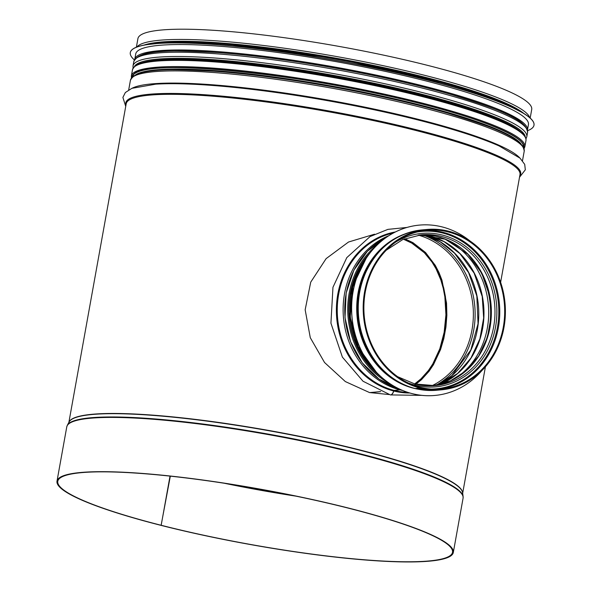 <?xml version="1.0" encoding="UTF-8"?>
<svg xmlns="http://www.w3.org/2000/svg" width="591" height="591" viewBox="0 0 591 591"><rect width="100%" height="100%" fill="white"/><g stroke="black" fill="none" stroke-linecap="round" stroke-linejoin="round"><path stroke-width="0.89" d="M170.326 476.154L161.121 525.281M414.668 383.928L420.947 378.875L428.401 370.542L432.782 363.96L439.793 348.853L444.166 332.275L445.924 314.767L444.86 296.837L443.213 288.209L440.856 280.031L436.106 268.92L431.999 262.042L424.368 252.756L411.764 243.115L403.498 239.252M170.016 476.117L161.173 525.281A200.541 28.028 10.2 0 1 57.785 481.303A200.541 28.028 10.2 0 1 260.114 489.23A200.541 28.028 10.2 0 1 452.521 552.326A200.541 28.028 10.2 0 1 161.476 525.355M161.173 525.281L160.796 525.31A201.339 28.139 10.2 0 1 57.002 481.163A201.339 28.139 10.2 0 1 260.136 489.119A201.339 28.139 10.2 0 1 453.312 552.467A201.339 28.139 10.2 0 1 161.099 525.392M415.074 384.032L421.509 378.89L428.985 370.572L433.38 363.99L440.406 348.889L444.779 332.312L446.537 314.804L445.459 296.867L443.797 288.231L441.425 280.053L436.646 268.935L432.523 262.049L424.855 252.749L412.193 243.093L403.719 239.156M136.373 47.206L137.917 38.629A200.061 27.962 10.2 0 1 339.766 46.541A200.061 27.962 10.2 0 1 531.715 109.49L530.179 118.067M374.546 234.199L348.542 242.015L326.121 258.629L310.718 282.173L305.163 309.787L310.29 337.705L324.54 362.505L345.343 381.572L369.619 392.601L380.567 391.611M404.776 238.727L412.998 242.694L425.579 252.542L435.308 265.396L438.973 272.517L441.957 280.171L446.545 303.117L446.87 315.21L445.932 327.089L443.848 338.436L440.576 349.488L433.484 364.654L429.059 371.259L421.546 379.614L415.872 384.224M369.744 392.587L388.974 394.529M369.737 392.631L380.648 391.648M414.904 388.442A1.596 0.717 -75.6 0 0 415.008 388.494A1.596 0.717 -75.6 0 0 415.126 388.501A1.596 0.717 -75.7 0 0 415.244 388.531L420.164 388.088L420.179 387.327M415.141 385.768L415.2 385.177A1.596 0.717 -75.6 0 0 414.816 383.965A1.596 0.717 -75.6 0 0 414.697 383.958M406.918 227.454L387.903 229.374L370.04 236.585L346.791 257.632L332.962 287.285L330.93 323.181L342.381 357.112L363.037 381.247L390.289 394.877A5.179 2.327 -75.6 0 0 393.665 390.991L394.131 390.392L399.996 389.861A1.596 0.717 -75.6 0 0 400.484 389.535M390.348 394.891A5.179 2.327 -75.7 0 0 390.415 394.914A5.179 2.327 -75.7 0 0 393.791 391.028L394.256 390.422L400.114 389.897A1.596 0.717 -75.7 0 0 400.587 389.587M415.259 385.805L415.318 385.206A1.596 0.717 -75.7 0 0 414.926 383.995A1.596 0.717 -75.7 0 0 414.816 383.987M415.022 388.479A1.596 0.717 -75.7 0 0 415.133 388.523L420.046 388.058L420.186 387.282A79.704 70.329 84.9 0 1 363.96 303.877A79.704 70.329 84.9 0 1 427.13 230.254A79.704 70.329 84.9 0 1 504.33 303.323A79.704 70.329 84.9 0 1 441.433 389.018A79.704 70.329 84.9 0 1 420.304 387.312M420.164 388.088A80.502 71.031 84.9 0 0 441.507 389.816A80.502 71.031 84.9 0 0 505.032 303.264A80.502 71.031 84.9 0 0 427.064 229.456A80.502 71.031 84.9 0 0 363.258 303.826A80.502 71.031 84.9 0 0 420.046 388.058M417.697 389.122A79.948 70.543 -95.1 0 1 358.124 292.656A79.948 70.543 -95.1 0 1 403.764 234.391M481.857 370.616A85.525 75.463 -95.1 0 1 434.85 395.453A85.525 75.463 -95.1 0 1 353.13 291.444A85.525 75.463 -95.1 0 1 419.499 225.097A85.525 75.463 -95.1 0 1 470.192 241.135M434.85 395.453L434.813 395.46A85.525 75.463 -95.1 0 1 434.813 395.46A85.525 75.463 -95.1 0 1 353.093 291.444A85.525 75.463 -95.1 0 1 419.462 225.097A85.525 75.463 -95.1 0 1 419.484 225.097L419.462 225.097M533.991 125.196A205.084 28.663 -169.8 0 0 533.998 125.159A205.084 28.663 -169.8 0 0 337.232 60.629A205.084 28.663 -169.8 0 0 130.316 52.525A205.084 28.663 -169.8 0 0 130.308 52.562M527.6 130.677A205.084 28.663 -169.8 0 0 533.991 125.233A205.084 28.663 -169.8 0 0 337.217 60.71A205.084 28.663 -169.8 0 0 130.301 52.599A205.084 28.663 -169.8 0 0 134.386 59.927M528.435 124.598A199.507 27.88 -169.8 0 0 337.018 61.826A199.507 27.88 -169.8 0 0 135.731 53.936L134.763 59.322A199.507 27.88 -169.8 0 1 336.043 67.263A199.507 27.88 -169.8 0 1 527.46 129.983L528.435 124.598M290.779 495.095A200.504 28.021 10.2 0 1 229.33 484.036M295.825 496.13A200.541 28.028 10.2 0 1 224.248 483.246M57.002 481.163L66.761 426.909A201.339 28.139 10.2 0 1 269.895 434.873A201.339 28.139 10.2 0 1 463.071 498.213L453.312 552.467M463.108 496.44L462.598 492.709A200.098 27.962 10.2 0 0 270.589 431.031A200.098 27.962 10.2 0 0 69.125 421.908L67.344 425.232A201.258 28.124 10.2 0 1 269.984 434.407A201.258 28.124 10.2 0 1 463.108 496.44L463.071 498.213M68.97 422.203A200.061 27.962 10.2 0 1 270.634 430.795A200.061 27.962 10.2 0 1 462.642 493.034M68.874 422.388L126.201 103.743A200.061 27.962 10.2 0 1 328.057 111.655A200.061 27.962 10.2 0 1 519.999 174.604L500.621 282.335M444.779 332.312L444.166 332.275M125.957 105.102A200.645 28.043 10.2 0 1 328.204 110.827A200.645 28.043 10.2 0 1 519.755 175.955M155.396 84.188A200.645 28.043 10.2 0 1 157.671 84.055A200.645 28.043 10.2 0 1 497.371 145.179A200.645 28.043 10.2 0 1 499.454 146.095M132.236 88.192A200.061 27.962 10.2 0 1 330.074 100.426A200.061 27.962 10.2 0 1 519.77 157.915M128.698 89.869L130.419 80.324A200.061 27.962 10.2 0 1 332.268 88.236A200.061 27.962 10.2 0 1 524.217 151.185C522.688 137.053 494.253 127.796 448.776 113.442A198.746 27.777 10.2 0 1 522.836 146.79M133.241 76.697A198.746 27.777 10.2 0 1 214.282 71.245A198.746 27.777 10.2 0 1 448.776 113.442L448.768 113.435A198.731 27.77 10.2 0 1 448.768 113.442L448.776 113.442M130.419 80.324C136.772 67.61 166.647 68.852 214.282 71.245L214.289 71.252A198.731 27.77 10.2 0 1 448.768 113.435M136.011 74.518A198.066 27.681 10.2 0 1 332.63 86.212A198.066 27.681 10.2 0 1 520.996 143.79M139.875 63.651A198.066 27.681 10.2 0 1 334.395 76.394A198.066 27.681 10.2 0 1 521.166 132.251M134.423 66.569A198.731 27.77 10.2 0 1 334.55 75.537A198.731 27.77 10.2 0 1 525.259 136.89M134.386 66.598A198.746 27.777 10.2 0 1 334.55 75.53A198.746 27.777 10.2 0 1 525.281 136.935M133.071 68.194L133.012 65.911A200.061 27.962 10.2 0 1 334.861 73.823A200.061 27.962 10.2 0 1 526.81 136.765L525.96 138.885M133.012 65.911L133.78 61.641A200.061 27.962 10.2 0 1 335.629 69.553A200.061 27.962 10.2 0 1 527.578 132.495C526.056 118.363 497.622 109.113 452.137 94.752A198.746 27.777 10.2 0 1 526.197 128.107M136.602 58.007A198.746 27.777 10.2 0 1 217.643 52.562A198.746 27.777 10.2 0 1 452.137 94.752M143.931 45.123A198.746 27.777 10.2 0 1 337.616 58.487A198.746 27.777 10.2 0 1 523.818 113.472M136.935 46.992A200.061 27.962 10.2 0 1 337.926 56.78A200.061 27.962 10.2 0 1 529.728 117.668M438.965 389.196A79.704 70.329 84.9 0 0 499.41 303.767A79.704 70.329 84.9 0 0 424.678 230.52M431.075 389.085A79.046 69.753 84.9 0 0 498.457 303.855A79.046 69.753 84.9 0 0 416.936 232.034M415.318 385.206A77.037 67.98 84.9 0 0 496.063 299.955A77.037 67.98 84.9 0 0 395.615 242.118M408.307 382.975A77.037 67.98 84.9 0 0 415.2 385.177M415.03 384.039A75.722 66.813 84.9 0 0 434.88 385.613A75.722 66.813 84.9 0 0 494.637 304.202A75.722 66.813 84.9 0 0 421.294 234.782L402.73 239.584L386.241 250.215M433.085 385.746A75.722 66.813 84.9 0 0 491.032 304.528A75.722 66.813 84.9 0 0 419.499 234.967L445.267 239.192L467.917 254.248L481.754 273.234L489.658 296.091L491.062 316.968L487.383 337.343L478.703 355.989L465.738 371.022L450.327 380.914L433.077 385.746M482.699 348.963A79.046 69.753 84.9 0 0 474.891 262.293M482.419 349.51A79.031 69.738 84.9 0 0 474.521 261.806M455.646 378.203A77.717 68.571 84.9 0 0 488.358 304.764A77.717 68.571 84.9 0 0 443.051 238.358M439.571 384.586A77.717 68.571 84.9 0 0 483.63 305.192A77.717 68.571 84.9 0 0 426.096 234.952M438.034 384.926A79.704 70.329 84.9 0 0 478.415 305.658A79.704 70.329 84.9 0 0 424.523 234.886M435.855 385.339A80.878 71.363 84.9 0 0 474.765 305.99A80.878 71.363 84.9 0 0 422.299 234.871M431.836 385.805A79.704 70.329 84.9 0 0 473.014 306.145A79.704 70.329 84.9 0 0 418.265 235.129M393.791 391.028A81.085 71.548 84.9 0 0 409.903 393.015M395.394 231.953A81.085 71.548 84.9 0 0 336.382 309.189A81.085 71.548 84.9 0 0 393.665 390.991M394.256 390.422A80.502 71.031 84.9 0 0 407.775 392.365M393.421 232.98A80.502 71.031 84.9 0 0 337.254 310.578A80.502 71.031 84.9 0 0 394.131 390.392M400.114 389.897A80.502 71.031 84.9 0 0 402.715 390.496M388.767 235.713A80.502 71.031 84.9 0 0 343.356 316.259A80.502 71.031 84.9 0 0 399.996 389.861M365.245 259.722A80.502 71.031 84.9 0 0 375.27 371.082M415.244 388.531A80.502 71.031 84.9 0 0 436.579 390.259L415.133 388.523A80.502 71.031 84.9 0 1 358.331 304.269A80.502 71.031 84.9 0 1 422.137 229.899L427.064 229.456M399.191 388.937A80.346 70.89 -95.1 0 1 345.1 317.67A80.346 70.89 -95.1 0 1 385.583 237.885M377.346 244.77A80.346 70.89 84.9 0 0 348.092 317.397A80.346 70.89 84.9 0 0 389.853 383.633M368.614 254.773A79.305 69.982 84.9 0 0 379.474 375.351M381.476 377.176A79.549 70.189 -95.1 0 1 370.254 252.616M524.35 135.9A199.108 27.829 -169.8 0 0 422.668 96.008A199.108 27.829 -169.8 0 0 135.62 65.956M422.905 96.754A199.906 27.94 10.2 0 1 525.96 140.592C528.066 129.097 486.718 112.467 422.728 96.015C346.828 76.468 243.95 60.77 185.67 59.839C167.984 59.469 154.539 60.245 145.342 62.166C138.493 63.207 134.201 65.749 132.473 69.79A199.906 27.94 10.2 0 1 422.905 96.754M524.099 148.651L524.845 146.804A199.906 27.94 -169.8 0 0 421.782 102.967A199.906 27.94 -169.8 0 0 131.357 76.003L132.473 69.79M523.67 147.462A198.864 27.792 -169.8 0 0 421.161 103.787A198.864 27.792 -169.8 0 0 132.221 77.029M131.948 77.325A199.108 27.829 10.2 0 1 421.272 103.78A199.108 27.829 10.2 0 1 523.825 147.831M406.12 385.524A79.948 70.543 -95.1 0 1 358.87 292.589A79.948 70.543 -95.1 0 1 393.008 239.998M521.58 112.157A198.709 27.77 -169.8 0 0 337.557 58.827A198.709 27.77 -169.8 0 0 146.494 44.665M516.431 109.431A199.507 27.88 -169.8 0 0 337.439 59.499A199.507 27.88 -169.8 0 0 152.264 43.904M516.889 119.485A198.709 27.77 -169.8 0 0 335.887 68.15A198.709 27.77 -169.8 0 0 148.334 53.175M67.344 425.232L66.761 426.909M462.672 493.241L485.418 366.812M155.743 84.166L131.867 88.332L125.344 92.536L122.891 97.412L125.728 106.395M499.144 145.955L520.065 158.181L524.719 164.394L525.318 169.816L519.526 177.248M522.496 160.722L524.217 151.185M523.065 146.339L523.338 144.81M133.182 76.187L133.463 74.658M526.81 136.765L527.578 132.495M133.78 61.641C140.133 48.927 170.009 50.169 217.643 52.562M414.816 383.965L397.632 376.689M434.88 385.613L414.926 383.995M439.475 384.608L457.678 373.438L470.983 358.006L479.892 338.872L483.667 317.958L482.226 296.534L474.115 273.079L459.916 253.591L444.04 241.616L426 234.945M437.946 384.948L451.864 375.603L470.813 350.012L478.045 323.735L476.834 296.032L468.619 272.643L454.479 253.125L440.384 241.948L424.427 234.886M422.04 395.379L390.415 394.914M376.526 372.426L358.515 347.671L350.227 317.204L352.938 285.756L366.235 258.178M415.008 388.494C371.916 379.119 345.262 320.455 363.938 276.477C375.632 248.944 395.032 233.423 422.137 229.899M436.579 390.259L441.507 389.816M399.257 388.974L379.008 379.112L362.246 362.837L350.544 341.694L345.011 317.67L346.163 293.055L353.898 270.153L367.484 251.153L385.642 237.833M369.759 365.268L356.151 343.12L349.798 317.249L351.423 290.654L360.85 266.43M524.845 146.804L525.96 140.592M523.035 146.479C526.071 138.087 484.819 119.567 421.102 103.78C302.186 72.449 132.251 56.559 133.16 76.328M131.357 76.003L131.409 77.997M522.289 112.563L496.728 99.702L454.331 85.518L337.542 58.819L218.803 43.136L174.123 41.658L145.689 44.798"/></g></svg>
